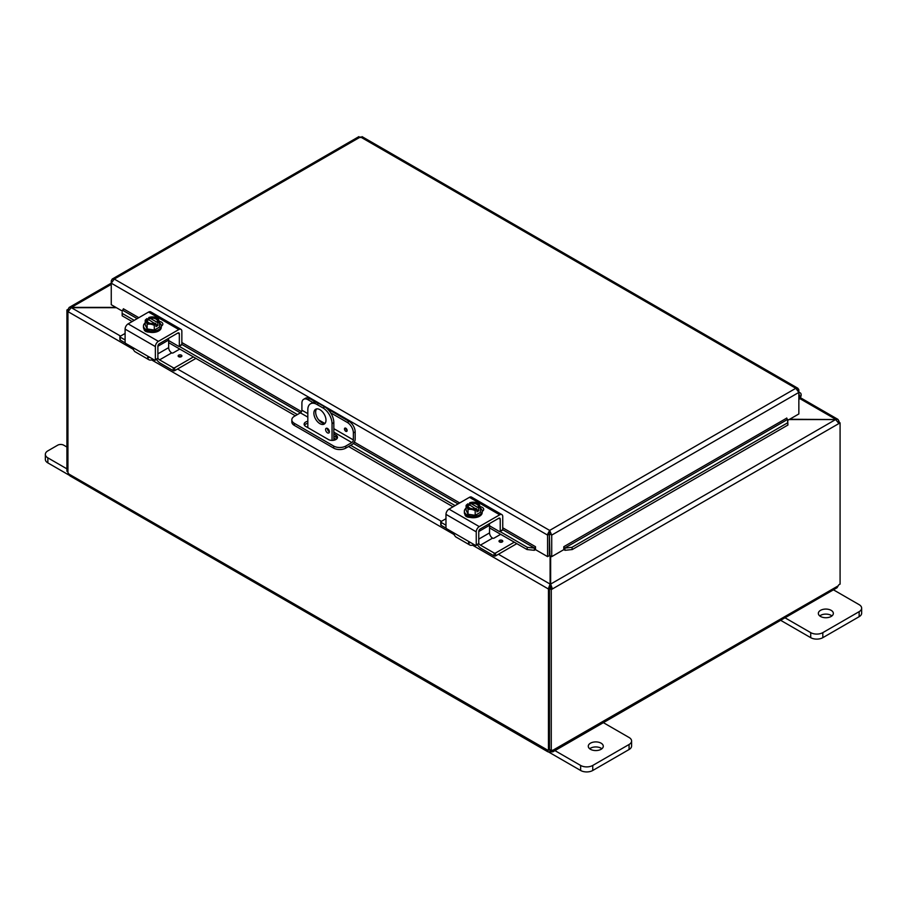 <?xml version="1.0" encoding="UTF-8"?>
<svg xmlns="http://www.w3.org/2000/svg" width="907" height="907" viewBox="0 0 907 907"><rect width="100%" height="100%" fill="white"/><g stroke="black" fill="none" stroke-linecap="round" stroke-linejoin="round"><path stroke-width="1.36" d="M66.914 468.862L47.856 457.854A8.56 4.943 180 0 1 45.35 454.362A8.56 4.943 180 0 1 47.856 450.87L57.685 445.19A4.286 2.472 180 0 1 63.739 445.19L66.914 447.026M45.35 454.362L45.35 459.396A8.56 4.943 -0 0 0 47.856 462.887L69.42 475.336M832.377 589.21L859.144 604.663A8.56 4.943 180 0 1 861.65 608.166A8.56 4.943 180 0 1 859.144 611.658L822.819 632.633A8.56 4.943 180 0 1 810.711 632.633L783.943 617.179M820.54 616.465A7.505 4.331 180 0 1 818.341 613.404A7.505 4.331 180 0 1 825.846 609.073A7.505 4.331 180 0 1 833.34 613.404A7.505 4.331 180 0 1 828.715 617.406A7.505 4.331 180 0 1 820.54 616.465M780.632 620.297L810.711 637.666A8.56 4.943 0 0 0 822.819 637.666L859.144 616.692A8.56 4.943 0 0 0 861.65 613.2L861.65 608.166M831.946 615.921A7.505 4.331 0 0 0 819.735 615.921M332.041 440.394L332.041 423.671L333.833 422.628A12.845 7.415 -120 0 0 324.751 406.903L318.697 403.411A12.845 7.415 -120 0 0 312.269 402.776L310.477 403.808A12.845 7.415 60 0 0 307.824 409.681L307.824 427.628M324.751 406.903L322.96 407.935A12.845 7.415 60 0 1 332.041 423.671M322.96 407.935L316.906 404.443L318.697 403.411M310.477 403.808A12.845 7.415 60 0 1 316.906 404.443M325.987 420.168A8.56 4.943 60 0 1 324.207 424.091A8.56 4.943 60 0 1 315.647 419.147A8.56 4.943 60 0 1 315.647 409.261A8.56 4.943 60 0 1 322.246 411.551A8.56 4.943 60 0 1 325.987 420.168M325.59 429.555A2.676 1.542 60 0 1 326.146 428.331A2.676 1.542 60 0 1 328.822 429.884A2.676 1.542 60 0 1 328.822 432.968A2.676 1.542 60 0 1 326.758 432.254A2.676 1.542 60 0 1 325.59 429.555M333.833 422.628L333.833 440.246M327.393 428.41A2.676 1.542 -120 0 0 327.382 428.523A2.676 1.542 -120 0 0 329.377 431.857M316.634 408.91A8.56 4.943 -120 0 0 317.439 418.116A8.56 4.943 -120 0 0 325.012 423.41M602.305 722.04L629.073 737.493A8.56 4.943 180 0 1 631.589 740.985A8.56 4.943 180 0 1 629.073 744.488L592.747 765.451A8.56 4.943 180 0 1 580.639 765.451L553.871 749.998M590.468 749.295A7.505 4.331 180 0 1 588.28 746.234A7.505 4.331 180 0 1 595.774 741.903A7.505 4.331 180 0 1 603.28 746.234A7.505 4.331 180 0 1 598.643 750.236A7.505 4.331 180 0 1 590.468 749.295M548.678 752.039L580.639 770.485A8.56 4.943 -0 0 0 592.747 770.485L629.073 749.522A8.56 4.943 -0 0 0 631.589 746.019L631.589 740.985M601.885 748.751A7.505 4.331 -0 0 0 589.675 748.751M549.381 550.685L549.925 551.331M789.135 419.556L835.619 419.556L789.668 419.249M550.107 555.708L550.107 584.085L548.316 588.938L472.49 545.164M550.107 587.906L548.316 588.938L550.107 587.906L550.107 584.085L498.431 554.256M115.892 307.394L69.329 307.394L68.082 309.31L68.751 309.695M133.408 349.399L68.082 311.679L71.381 307.394L111.255 284.379M838.249 421.551L838.918 421.154L837.955 419.385L835.619 419.249L799.793 398.57M120.54 336.089L71.381 307.7L116.436 307.7M551.263 589.607L549.472 588.575L549.472 749.851L551.263 750.894L551.263 589.607L552.431 588.938L550.64 587.906L550.64 584.085L835.619 419.556L838.918 423.535L552.431 588.938L550.64 584.085L550.64 556.014M838.918 421.154L838.329 421.676M549.472 588.575L550.64 587.906M838.487 421.948L840.086 422.866L838.918 423.535M840.086 422.866L840.086 584.142A2.392 1.383 -60 0 0 838.136 585.888L837.036 587.736L552.828 751.835L550.662 751.858L550.662 750.543M68.24 310.738L66.914 309.979L68.082 309.31M66.914 309.979L66.914 471.255L67.934 471.844M548.452 589.028L548.452 750.225L549.472 749.647M67.934 311.6L67.934 472.808A2.392 1.383 60 0 1 68.864 474.032L69.964 475.892L547.919 751.835L547.533 750.384A2.392 1.383 60 0 1 547.669 750.293A2.392 1.383 60 0 1 548.452 750.225M549.325 749.352L550.084 749.794M68.864 474.032L547.817 750.225M550.662 751.858A2.392 1.383 0 0 0 550.084 751.858L547.919 751.835M550.084 751.858L550.084 750.202M839.066 422.277L839.066 421.245M551.263 750.894A2.392 1.383 -60 0 1 553.077 750.293A2.392 1.383 -60 0 1 553.213 750.384L552.817 751.835M552.919 750.225L838.136 585.888M345.794 431.301A1.882 1.088 60 0 1 344.569 429.635A1.882 1.088 60 0 1 344.853 428.127A1.882 1.088 60 0 1 346.735 429.215A1.882 1.088 60 0 1 346.735 431.392A1.882 1.088 60 0 1 345.794 431.301M307.824 413.637L301.906 410.213L301.906 403.196A8.56 4.943 60 0 1 303.675 399.284A8.56 4.943 60 0 1 307.961 399.704L309.752 398.672A8.56 4.943 -120 0 0 305.466 398.241L303.675 399.284M301.906 410.213A2.143 1.236 -60 0 1 300.387 412.844L294.333 416.336A8.56 4.943 180 0 0 291.827 419.828L291.827 421.902A8.56 4.943 -0 0 0 294.333 425.394L294.333 423.331A8.56 4.943 180 0 1 291.827 419.828M349.104 421.392L347.313 422.424A8.56 4.943 60 0 1 353.367 432.911L355.159 431.879A8.56 4.943 -120 0 0 349.104 421.392L327.314 408.808M316.135 402.357L309.752 398.672M355.159 431.879L355.159 439.215A4.286 2.472 -60 0 1 352.131 444.464L345.794 448.115L345.794 446.051L351.848 442.548A2.143 1.236 120 0 0 353.367 439.929L353.367 432.911M345.794 446.051A8.56 4.943 180 0 1 333.685 446.051L294.333 423.331M333.685 446.051L333.685 448.115A8.56 4.943 -0 0 0 345.794 448.115M333.685 448.115L294.333 425.394M333.833 433.897L335.941 435.122A5.351 3.095 180 0 1 337.517 437.31A5.351 3.095 180 0 1 334.207 440.167A5.351 3.095 180 0 1 328.379 439.498L305.682 426.392A5.351 3.095 180 0 1 304.117 424.204A5.351 3.095 180 0 1 307.824 421.267M328.039 430.564L329.343 431.313M347.313 422.424L330.624 412.798M312.813 402.504L307.961 399.704M337.2 438.342A5.351 3.095 -0 0 0 335.941 437.197L333.833 435.972M307.824 423.342A5.351 3.095 -0 0 0 304.423 425.247M122.128 312.371L122.184 315.806L122.128 312.371M122.445 310.149L122.479 310.137A1.066 0.624 120 0 0 123.363 308.765L138.816 317.688M122.502 313.584L134.213 320.352M179.189 346.315L297.405 414.567M350.658 445.314L455.087 505.607M500.074 531.581L527.352 547.329L527.035 549.54L534.246 550.3L534.563 548.089L527.352 547.329M534.563 548.089L534.597 548.077A1.066 0.624 120 0 0 535.481 546.694L535.493 549.642L547.59 556.637L547.59 535.107L111.255 283.188L114.293 279.061L112.253 279.027L111.255 280.819L111.255 304.718L122.309 311.101M534.246 550.3L534.291 550.288A3.605 2.086 120 0 0 535.493 549.506M565.061 550.3L572.272 549.54L571.954 547.329L564.744 548.089L565.027 550.288A3.605 2.086 -120 0 1 563.814 549.506M564.744 548.089L564.71 548.077A1.066 0.624 60 0 1 563.825 546.694L786.743 418.104M571.954 547.329L787.616 422.821L787.922 425.032L787.661 419.385L787.616 422.821M787.661 419.385L787.627 419.374A1.066 0.624 60 0 1 786.743 418.002L786.743 417.991M122.184 315.806L132.139 321.543M168.657 342.631L295.319 415.769M333.833 437.99L336.18 439.351M348.583 446.516L453.012 506.809M489.542 527.897L527.035 549.54M572.272 549.54L787.922 425.032M549.381 534.076L549.925 555.594L551.717 556.637L551.717 535.107L549.653 530.414L547.601 534.28L547.59 535.107L549.381 534.076L549.381 555.594L547.59 556.637M551.717 556.637L563.814 549.642L563.814 546.694M798.126 390.464L798.852 390.044L798.852 413.955L787.798 420.326M535.481 546.694L502.739 527.795M798.852 390.044L797.854 388.253L795.813 388.298L360.453 136.946L114.293 279.061L549.653 530.414L795.813 388.298L798.852 392.425L551.717 535.107L549.925 534.076M358.401 137.49L362.517 137.49M547.601 534.28L549.653 532.477L549.653 530.414M111.98 281.227L111.255 280.819M798.852 399.67L799.452 398.978A4.286 2.472 120 0 0 800.257 392.901A4.286 2.472 120 0 0 798.852 392.799M798.852 394.658A2.143 1.236 -60 0 1 799.192 394.76A2.143 1.236 -60 0 1 798.852 397.72M179.337 333.901A2.143 1.236 120 0 0 178.894 332.926A2.143 1.236 120 0 0 177.829 333.028L179.337 333.901L179.337 345.884A1.032 0.59 60 0 1 178.611 346.304L168.657 340.556M181.128 344.853A1.032 0.59 -120 0 0 181.854 344.433L179.337 345.884M153.102 359.263L153.102 359.263A8.56 4.943 -60 0 1 148.816 359.682A8.56 4.943 -60 0 1 147.546 358.265L147.796 356.973L149.474 357.165L125.824 343.515A1.032 0.59 60 0 1 125.098 342.256L125.098 329.105L155.369 346.587A4.286 2.472 -60 0 1 158.396 341.338L178.826 329.547A4.286 2.472 -60 0 1 180.969 329.332A4.286 2.472 -60 0 1 181.854 331.293L181.854 344.433L307.824 417.129M157.16 358.696A1.032 0.59 -120 0 0 157.886 358.276L155.369 359.728A1.032 0.59 60 0 1 154.644 360.147L149.474 357.165L147.546 358.265M155.369 359.728L155.369 346.587M130.993 346.497L133.919 350.397A8.56 4.943 120 0 0 135.188 351.814L148.816 359.682M177.829 333.028L159.394 343.674A2.143 1.236 120 0 0 157.886 346.293L157.886 358.276A4.286 2.472 -120 0 0 159.575 359.864L173.226 367.743L173.226 370.657A1.032 0.59 -0 0 0 174.677 370.657L195.935 358.378M162.115 325.534A4.807 2.778 0 0 0 161.095 324.853M180.969 329.332L150.698 311.849A4.286 2.472 120 0 0 148.555 312.065L128.125 323.867A4.286 2.472 120 0 0 125.098 329.105M159.258 321.395A4.807 2.778 180 0 1 162.829 324.082A4.807 2.778 180 0 1 161.423 326.044L161.287 326.123M149.065 332.098A4.807 2.778 180 0 1 144.122 329.32A4.807 2.778 180 0 1 144.122 329.252M148.759 320.103L148.759 317.552A11.043 6.383 60 0 1 148.85 317.529L157.739 322.665A11.043 6.383 60 0 1 157.841 322.79L157.841 325.545L156.015 324.491M147.025 318.572A11.043 6.383 -120 0 0 146.934 318.595A9.081 5.238 -60 0 0 145.222 320.16A9.081 1.916 -98.8 0 1 146.186 321.577A6.417 3.707 0 0 0 150.721 324.207A6.417 3.707 0 0 0 155.925 323.72L154.995 323.175A5.136 2.97 180 0 1 149.836 323.198A5.136 2.97 180 0 1 147.251 320.625A5.136 2.97 180 0 1 147.966 319.117L147.025 318.572A6.417 3.707 0 0 0 146.186 321.577A9.081 1.916 -98.8 0 1 147.138 324.298A9.081 7.165 -155.1 0 1 150.721 324.207A9.081 7.165 -155.1 0 1 154.303 325.398A9.081 5.238 120 0 1 156.015 323.844A11.043 6.383 -120 0 0 155.925 323.72M154.383 323.357L147.966 319.117M157.841 325.545L156.015 326.588L156.015 323.844M153.17 316.94A9.081 7.165 24.9 0 1 153.317 316.951A9.081 7.165 24.9 0 1 154.054 317.042A6.417 3.707 0 0 0 152.353 316.917A6.417 3.707 0 0 0 148.85 317.529M148.759 317.552A9.081 5.238 -60 0 1 149.508 317.291A9.081 5.238 -60 0 1 149.893 317.201M157.739 322.665A6.417 3.707 0 0 0 158.589 319.661A9.081 1.916 81.2 0 1 159.553 322.37A9.081 5.238 120 0 0 157.841 322.79M159.553 322.37L159.553 327.042L154.303 330.069L154.303 325.398M147.966 319.649A5.136 2.97 0 0 0 147.274 320.885M157.501 320.885A5.136 2.97 0 0 0 149.78 318.595M149.78 318.062A5.136 2.97 180 0 1 154.938 318.051A5.136 2.97 180 0 1 157.523 320.625A5.136 2.97 180 0 1 156.809 322.132M158.589 319.661A6.417 3.707 0 0 0 154.054 317.042A9.081 7.165 24.9 0 1 157.625 318.244A9.081 1.916 81.2 0 1 158.589 319.661M154.303 330.069L147.138 328.958L147.138 324.298M147.138 328.958L145.222 324.831L145.222 320.16M159.553 322.881A8.9 5.136 180 0 1 161.287 325.93L161.287 327.336A8.9 5.136 180 0 1 155.789 332.087A8.9 5.136 180 0 1 146.095 330.964A8.9 5.136 180 0 1 143.476 327.336L143.476 325.93A8.9 5.136 180 0 1 145.222 322.881M161.287 325.93A8.9 5.136 180 0 1 155.789 330.681A8.9 5.136 180 0 1 146.095 329.57A8.9 5.136 180 0 1 143.476 325.93M178.69 355.159A1.882 1.088 180 0 1 180.742 354.92A1.882 1.088 180 0 1 181.899 355.918A1.882 1.088 180 0 1 180.017 357.007A1.882 1.088 180 0 1 178.135 355.918A1.882 1.088 180 0 1 178.69 355.159M159.575 359.864L171.684 352.88A4.286 2.472 60 0 1 168.657 347.63L168.657 340.046A2.143 1.236 -120 0 0 168.226 338.572M171.695 352.88A1.032 0.59 -0 0 0 173.158 352.88L179.779 349.059M119.883 336.701L119.883 339.615A1.032 0.59 -0 0 0 120.189 340.034L120.189 337.121A1.032 0.59 180 0 1 120.189 336.282L125.098 333.459M120.189 337.121L125.098 339.955M174.677 370.657L174.677 367.743A1.032 0.59 180 0 1 173.226 367.743M174.677 367.743L193.418 356.927M173.226 370.657L160.335 363.208A8.56 4.943 60 0 1 156.503 359.421M125.325 342.993L120.189 340.034M500.222 519.167A2.143 1.236 120 0 0 499.78 518.18A2.143 1.236 120 0 0 498.703 518.294L500.222 519.167L500.222 531.151A1.032 0.59 60 0 1 499.496 531.57L489.542 525.822M502.013 530.107A1.032 0.59 -120 0 0 502.739 529.688L500.222 531.151M473.987 544.517L473.987 544.517A8.56 4.943 -60 0 1 469.701 544.948A8.56 4.943 -60 0 1 468.431 543.531L468.681 542.227L470.348 542.42L446.697 528.77A1.032 0.59 60 0 1 445.972 527.511L445.972 514.371L476.243 531.842A4.286 2.472 -60 0 1 479.27 526.604L499.712 514.802A4.286 2.472 -60 0 1 501.854 514.586A4.286 2.472 -60 0 1 502.739 516.548L502.739 529.688L534.597 548.077L534.291 550.288M478.034 543.951A1.032 0.59 -120 0 0 478.76 543.531L476.243 544.994A1.032 0.59 60 0 1 475.517 545.413L470.348 542.42L468.431 543.531M476.243 544.994L476.243 531.842M451.867 531.751L454.804 535.663A8.56 4.943 120 0 0 456.062 537.069L469.701 544.948M498.703 518.294L480.279 528.928A2.143 1.236 120 0 0 478.76 531.547L478.76 543.531A4.286 2.472 -120 0 0 480.461 545.13L494.111 553.009L494.111 555.912A1.032 0.59 -0 0 0 495.562 555.912L516.82 543.644M483 510.8A4.807 2.778 0 0 0 481.968 510.108M501.854 514.586L471.583 497.115A4.286 2.472 120 0 0 469.441 497.319L448.999 509.122A4.286 2.472 120 0 0 445.972 514.371M480.132 506.662A4.807 2.778 180 0 1 483.714 509.337A4.807 2.778 180 0 1 482.297 511.31L482.173 511.378M469.939 517.364A4.807 2.778 180 0 1 465.008 514.586A4.807 2.778 180 0 1 465.008 514.507M469.633 505.369L469.633 502.807A11.043 6.383 60 0 1 469.724 502.784L478.624 507.92A11.043 6.383 60 0 1 478.715 508.056L478.715 510.8L476.901 509.757M467.91 503.839A11.043 6.383 -120 0 0 467.819 503.861A9.081 5.238 -60 0 0 466.107 505.414A9.081 1.916 -98.8 0 1 467.06 506.843A6.417 3.707 0 0 0 471.606 509.462A6.417 3.707 0 0 0 476.81 508.974L475.88 508.442A5.136 2.97 180 0 1 470.722 508.453A5.136 2.97 180 0 1 468.125 505.879A5.136 2.97 180 0 1 468.84 504.371L467.91 503.839A6.417 3.707 0 0 0 467.06 506.843A9.081 1.916 -98.8 0 1 468.023 509.553A9.081 7.165 -155.1 0 1 471.606 509.462A9.081 7.165 -155.1 0 1 475.189 510.664A9.081 5.238 120 0 1 476.901 509.099A11.043 6.383 -120 0 0 476.81 508.974M475.268 508.612L468.84 504.371M478.715 510.8L476.901 511.854L476.901 509.099M474.055 502.206A9.081 7.165 24.9 0 1 474.202 502.217A9.081 7.165 24.9 0 1 474.928 502.297A6.417 3.707 0 0 0 473.239 502.172A6.417 3.707 0 0 0 469.724 502.784M469.633 502.807A9.081 5.238 -60 0 1 470.393 502.557A9.081 5.238 -60 0 1 470.778 502.467M478.624 507.92A6.417 3.707 0 0 0 479.474 504.927A9.081 1.916 81.2 0 1 480.427 507.637A9.081 5.238 120 0 0 478.715 508.056M480.427 507.637L480.427 512.308L475.189 515.335L475.189 510.664M468.84 504.904A5.136 2.97 0 0 0 468.148 506.151M478.386 506.151A5.136 2.97 0 0 0 470.654 503.861M470.654 503.328A5.136 2.97 180 0 1 475.812 503.306A5.136 2.97 180 0 1 478.408 505.879A5.136 2.97 180 0 1 477.694 507.387M479.474 504.927A6.417 3.707 0 0 0 474.928 502.297A9.081 7.165 24.9 0 1 478.511 503.498A9.081 1.916 81.2 0 1 479.474 504.927M475.189 515.335L468.023 514.224L468.023 509.553M468.023 514.224L466.107 510.085L466.107 505.414M480.427 508.135A8.9 5.136 180 0 1 482.173 511.197L482.173 512.591A8.9 5.136 180 0 1 476.674 517.341A8.9 5.136 180 0 1 466.969 516.23A8.9 5.136 180 0 1 464.361 512.591L464.361 511.197A8.9 5.136 180 0 1 466.107 508.135M482.173 511.197A8.9 5.136 180 0 1 476.674 515.947A8.9 5.136 180 0 1 466.969 514.825A8.9 5.136 180 0 1 464.361 511.197M499.564 540.413A1.882 1.088 180 0 1 501.616 540.175A1.882 1.088 180 0 1 502.784 541.184A1.882 1.088 180 0 1 500.902 542.273A1.882 1.088 180 0 1 499.02 541.184A1.882 1.088 180 0 1 499.564 540.413M480.461 545.13L492.569 538.134A4.286 2.472 60 0 1 489.542 532.897L489.542 525.3A2.143 1.236 -120 0 0 489.111 523.827M492.58 538.146A1.032 0.59 -0 0 0 494.032 538.146L500.664 534.314M440.768 521.967L440.768 524.87A1.032 0.59 -0 0 0 441.074 525.289L441.074 522.387A1.032 0.59 180 0 1 441.074 521.548L445.972 518.713M441.074 522.387L445.972 525.221M495.562 555.912L495.562 553.009A1.032 0.59 180 0 1 494.111 553.009M495.562 553.009L514.292 542.182M494.111 555.912L481.209 548.463A8.56 4.943 60 0 1 477.377 544.676M446.21 528.259L441.074 525.289M47.856 462.887L47.856 457.854M859.144 611.658L859.144 616.692M822.819 637.666L822.819 632.633M810.711 632.633L810.711 637.666M629.073 744.488L629.073 749.522M592.747 770.485L592.747 765.451M580.639 765.451L580.639 770.485M177.545 369.002L441.426 521.344M454.294 534.665L151.605 359.909M347.098 430.201A1.1 0.635 60 0 1 346.066 428.41M344.875 428.115A1.882 1.088 -120 0 0 344.626 429.635A1.882 1.088 -120 0 0 345.85 431.267A1.882 1.088 -120 0 0 346.757 431.381M333.833 432.151L351.848 442.548M353.367 439.929L333.833 428.648M324.797 423.444L318.64 419.884M335.941 435.122L335.941 437.197M458.069 503.895L353.367 443.444M137.184 318.629L122.479 310.137M787.627 419.374L564.71 548.077L565.027 550.288M181.854 342.54L301.509 411.619M354.32 442.106L459.702 502.943M798.693 389.318L797.672 389.806M158.396 341.338L128.125 323.867M148.555 312.065L178.826 329.547M178.985 356.836A1.1 0.635 180 0 1 181.049 356.836M181.899 355.952A1.882 1.088 -0 0 0 180.72 354.966A1.882 1.088 -0 0 0 178.69 355.215A1.882 1.088 -0 0 0 178.135 355.952M157.886 346.259L168.657 340.046M168.657 347.63L157.886 353.855M479.27 526.604L448.999 509.122M469.441 497.319L499.712 514.802M499.87 542.091A1.1 0.635 180 0 1 501.934 542.091M502.784 541.207A1.882 1.088 -0 0 0 501.594 540.232A1.882 1.088 -0 0 0 499.564 540.47A1.882 1.088 -0 0 0 499.02 541.207M478.76 531.525L489.542 525.3M489.542 532.897L478.76 539.109M800.359 397.674L837.955 419.385M69.045 307.53L111.255 283.154M358.9 136.617L112.253 279.027M797.854 388.253L362.018 136.617M800.257 392.901L798.852 392.085M181.649 344.898L179.132 346.361M157.671 358.741L155.154 360.204M153.317 316.951A11.122 11.122 0 0 0 149.508 317.291M502.523 530.164L500.006 531.615M478.556 544.007L476.039 545.458M474.202 502.217A11.122 11.122 0 0 0 470.393 502.557"/></g></svg>
